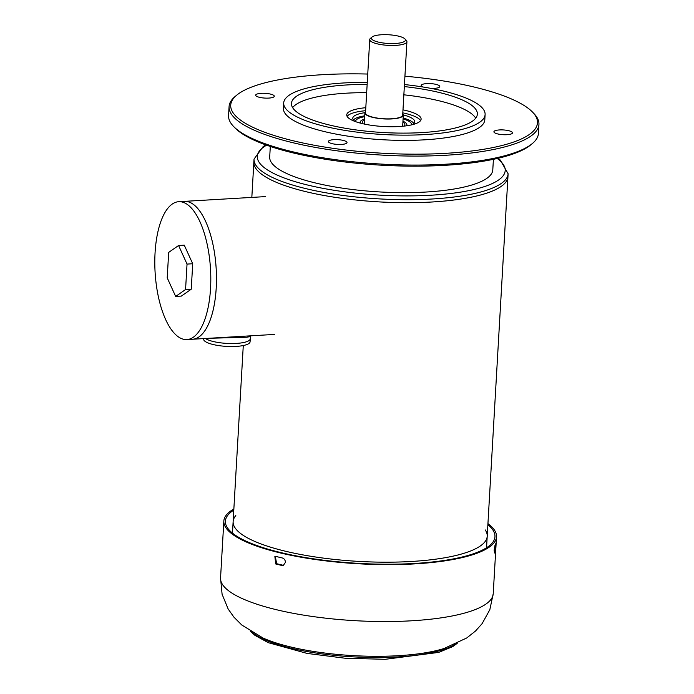 <?xml version="1.0" encoding="UTF-8"?>
<svg xmlns="http://www.w3.org/2000/svg" width="694" height="694" viewBox="0 0 694 694"><rect width="100%" height="100%" fill="white"/><g stroke="black" fill="none" stroke-linecap="round" stroke-linejoin="round"><path stroke-width="1.04" d="M364.714 115.837A30.571 7.808 3.3 0 0 354.261 119.247L353.793 119.637A31.039 7.929 3.3 0 0 353.411 119.984M413.893 123.471A31.039 7.929 3.3 0 0 413.555 123.081L413.138 122.638A30.571 7.808 3.3 0 0 403.136 118.049M354.261 119.247A30.571 7.808 3.3 0 0 353.48 120.071M413.815 123.549A30.571 7.808 3.3 0 0 413.138 122.638M364.671 116.67A28.09 7.174 3.3 0 0 355.536 121.632M411.585 124.868A28.09 7.174 3.3 0 0 403.093 118.891M364.532 119.004A23.275 5.942 3.3 0 0 360.316 122.109L360.29 122.56A23.275 5.942 3.3 0 0 360.351 123.107M406.641 125.779A23.275 5.942 3.3 0 0 406.771 125.241L406.797 124.79A23.275 5.942 3.3 0 0 402.954 121.216M360.316 122.109A23.275 5.942 3.3 0 0 360.62 123.176M406.372 125.814A23.275 5.942 3.3 0 0 406.797 124.79M364.48 119.993A21.341 5.448 3.3 0 0 362.736 123.489A21.341 5.448 3.3 0 0 362.971 123.749M403.96 126.117A21.341 5.448 3.3 0 0 404.22 125.883A21.341 5.448 3.3 0 0 402.902 122.205M178.748 201.694A69.062 27.76 86.6 0 1 210.508 269.012A69.062 27.76 86.6 0 1 186.851 339.574A69.062 27.76 86.6 0 1 155.057 252.963A69.062 27.76 86.6 0 1 178.748 201.694L184.422 201.364A69.062 27.76 86.6 0 1 192.316 203.646A69.062 27.76 86.6 0 1 215.895 292.365A69.062 27.76 86.6 0 1 192.524 339.245L274.564 334.421M203.628 338.585L203.602 339.106A23.275 5.942 3.3 0 0 221.169 345.924A23.275 5.942 3.3 0 0 231.848 346.532A23.275 5.942 3.3 0 0 250.083 341.786L250.256 338.793A23.275 5.942 3.3 0 1 231.206 343.539A23.275 5.942 3.3 0 1 205.407 338.481A23.275 5.942 3.3 0 0 236.368 343.409A23.275 5.942 3.3 0 0 250.256 338.793L250.378 336.564L246.656 337.241L208.495 338.299M175.66 296.433L181.334 296.095L191.24 289.216L192.715 263.746L184.266 245.173L178.592 245.503L168.685 252.39L167.211 277.852L175.66 296.433L185.567 289.545L187.033 264.084L178.592 245.503M191.24 289.216L185.567 289.545M192.715 263.746L187.033 264.084M265.568 196.602L184.422 201.364A69.062 27.76 86.6 0 1 216.181 268.673A69.062 27.76 86.6 0 1 192.524 339.245L186.851 339.574M235.813 515.555A127.254 32.505 3.3 0 0 233.132 521.602A127.254 32.505 3.3 0 0 243.854 535.751A127.254 32.505 3.3 0 0 385.37 562.192A127.254 32.505 3.3 0 0 487.214 536.245A127.254 32.505 3.3 0 0 485.245 529.938M264.579 176.267A127.254 32.505 3.3 0 0 406.103 202.7A127.254 32.505 3.3 0 0 507.947 176.762A127.254 32.505 -176.7 0 1 432.015 201.997A127.254 32.505 -176.7 0 1 253.857 162.11A127.254 32.505 3.3 0 0 264.579 176.267M372.045 37.025L370.475 38.326A18.625 4.754 3.3 0 0 369.737 39.541L365.504 112.94A18.625 4.754 3.3 0 0 383.825 118.761A18.625 4.754 3.3 0 0 402.685 115.083L406.918 41.692A18.625 4.754 3.3 0 0 406.328 40.399L404.923 38.916A17.072 4.364 3.3 0 0 404.021 38.205A17.072 4.364 3.3 0 0 387.295 34.7A17.072 4.364 3.3 0 0 372.045 37.025A17.072 4.364 3.3 0 0 388.163 43.47A17.072 4.364 3.3 0 0 404.923 38.916M369.737 39.541A18.625 4.754 3.3 0 0 388.059 45.362A18.625 4.754 3.3 0 0 406.918 41.692M365.573 111.708A19.241 4.919 3.3 0 0 364.888 112.905A19.241 4.919 3.3 0 0 383.817 118.917A19.241 4.919 3.3 0 0 403.309 115.117A19.241 4.919 3.3 0 0 402.763 113.851M243.282 345.543L233.132 521.602A127.254 32.505 3.3 0 0 358.304 561.377A127.254 32.505 3.3 0 0 487.214 536.245L508.112 173.76A127.254 32.505 -176.7 0 1 432.189 198.996A127.254 32.505 -176.7 0 1 254.03 159.117L263.226 146.486L265.897 144.933M355.068 121.467A31.039 7.929 -176.7 0 1 352.769 118.214A31.039 7.929 -176.7 0 1 364.923 112.68M403.301 114.892A31.039 7.929 -176.7 0 1 414.734 121.788A31.039 7.929 -176.7 0 1 412.08 124.755M347.121 116.392A37.242 9.516 -176.7 0 1 365.634 110.702M402.815 112.853A37.242 9.516 -176.7 0 1 420.555 120.626M402.988 109.852A37.242 9.516 -176.7 0 1 421.111 119.151A37.242 9.516 -176.7 0 1 398.885 126.542A37.242 9.516 -176.7 0 1 346.74 114.866A37.242 9.516 -176.7 0 1 365.807 107.709M292.616 107.613A93.109 23.787 -176.7 0 1 366.675 92.666M403.856 94.809A93.109 23.787 -176.7 0 1 475.711 118.171M404.333 86.576A93.109 23.787 -176.7 0 1 477.359 114.128A93.109 23.787 -176.7 0 1 421.805 132.597A93.109 23.787 -176.7 0 1 291.445 103.406A93.109 23.787 -176.7 0 1 367.152 84.434M404.446 84.555A100.873 25.765 -176.7 0 1 485.106 114.579A100.873 25.765 -176.7 0 1 424.919 134.584A100.873 25.765 -176.7 0 1 283.699 102.964A100.873 25.765 -176.7 0 1 367.265 82.413M485.106 114.579L484.802 119.819A100.873 25.765 -176.7 0 1 424.615 139.824A100.873 25.765 -176.7 0 1 283.395 108.203L283.699 102.964M404.932 76.193A153.634 39.246 -176.7 0 1 532.619 112.185A153.634 39.246 -176.7 0 1 445.808 153.322A153.634 39.246 -176.7 0 1 283.013 138.132A153.634 39.246 -176.7 0 1 236.767 95.13A153.634 39.246 -176.7 0 1 367.751 74.05M341.448 144.421A9.308 2.377 3.3 0 0 347.009 142.574A9.308 2.377 3.3 0 0 333.97 139.65A9.308 2.377 3.3 0 0 328.409 141.498A9.308 2.377 3.3 0 0 341.448 144.421M506.95 134.697A9.308 2.377 3.3 0 0 512.51 132.858A9.308 2.377 3.3 0 0 499.472 129.934A9.308 2.377 3.3 0 0 493.92 131.782A9.308 2.377 3.3 0 0 506.95 134.697M430.957 88.39A9.308 2.377 3.3 0 0 434.227 88.372A9.308 2.377 3.3 0 0 439.779 86.524A9.308 2.377 3.3 0 0 426.749 83.61A9.308 2.377 3.3 0 0 421.189 85.449A9.308 2.377 3.3 0 0 423.062 87.019M268.725 98.088A9.308 2.377 3.3 0 0 274.277 96.24A9.308 2.377 3.3 0 0 261.239 93.326A9.308 2.377 3.3 0 0 255.687 95.173A9.308 2.377 3.3 0 0 268.725 98.088M532.619 112.185L534.033 113.669A155.187 39.645 -176.7 0 1 538.943 124.443A155.187 39.645 -176.7 0 1 446.346 155.222A155.187 39.645 -176.7 0 1 229.081 106.581A155.187 39.645 -176.7 0 1 235.188 96.44L236.767 95.13M538.943 124.443L538.423 133.43A155.187 39.645 -176.7 0 1 532.315 143.571A155.187 39.645 -176.7 0 1 445.826 164.209A155.187 39.645 -176.7 0 1 233.47 126.343A155.187 39.645 -176.7 0 1 228.569 115.568L229.081 106.581M532.315 143.571L530.736 144.881A153.634 39.246 -176.7 0 1 445.114 165.311A153.634 39.246 -176.7 0 1 234.884 127.817L233.47 126.343M493.408 159.316L492.792 169.874A111.734 28.541 -176.7 0 1 426.125 192.03A111.734 28.541 -176.7 0 1 269.697 157.009L270.304 146.46M487.943 523.606A136.562 34.891 -176.7 0 1 496.514 536.783A136.562 34.891 -176.7 0 1 358.165 563.754A136.562 34.891 -176.7 0 1 223.841 521.064A136.562 34.891 -176.7 0 1 224.639 517.802A136.562 34.891 -176.7 0 1 233.861 508.962M495.82 543.576A136.562 34.891 -176.7 0 1 494.969 545.501L494.163 550.195L494.536 552.988A136.562 34.891 3.3 0 0 495.386 551.062L495.889 543.445M275.718 563.962A136.562 34.891 3.3 0 0 281.955 565.471L283.308 565.437L285.399 562.452C285.355 560.179 284.349 558.696 282.389 557.985A136.562 34.891 -176.7 0 1 276.143 556.475L274.867 556.484L275.718 563.962L276.628 563.693L275.336 556.397M487.882 524.742A135.009 34.492 -176.7 0 1 494.961 536.696A135.009 34.492 -176.7 0 1 358.191 563.355A135.009 34.492 -176.7 0 1 225.385 521.151A135.009 34.492 -176.7 0 1 226.183 517.924A135.009 34.492 -176.7 0 1 233.8 510.09M283.751 565.263L282.874 565.202A135.009 34.492 -176.7 0 1 276.628 563.693M497.225 158.484A124.148 31.716 -176.7 0 1 431.113 195.214A124.148 31.716 -176.7 0 1 294.646 181.507A124.148 31.716 -176.7 0 1 266.609 145.185M496.514 536.783L493.226 593.708A136.562 34.891 -176.7 0 1 354.886 620.67A136.562 34.891 -176.7 0 1 220.553 577.981L223.841 521.064M282.874 565.202L281.955 565.471M494.137 550.958L495.386 551.062M455.299 644.24A107.535 27.474 -176.7 0 1 352.795 656.836A107.535 27.474 -176.7 0 1 252.425 632.546M493.226 593.708L489.834 609.679L482.104 623.663L475.477 631.054L466.715 637.986L444.108 648.474A109.105 27.873 -176.7 0 1 263.061 638.038L241.798 625.016L233.904 617.122L228.161 609.02L222.089 594.238L220.553 577.981M407.196 125.692L406.719 124.217M360.455 121.554L359.804 122.959M250.898 335.679L250.378 336.564M221.169 345.924A88.841 88.841 0 0 0 231.848 346.532M254.03 159.117L251.827 197.408M364.888 112.905L364.246 124.035M403.309 115.117L402.667 126.247M486.555 547.757L487.214 536.245M232.473 533.105L233.132 521.602M497.962 158.31L500.244 160.01L508.112 173.76M457.207 643.355L452.731 646.617L438.669 652.403L385.179 659.3L345.491 658.276L307.06 653.41L268.266 642.67L254.924 635.366L250.629 631.445"/></g></svg>
